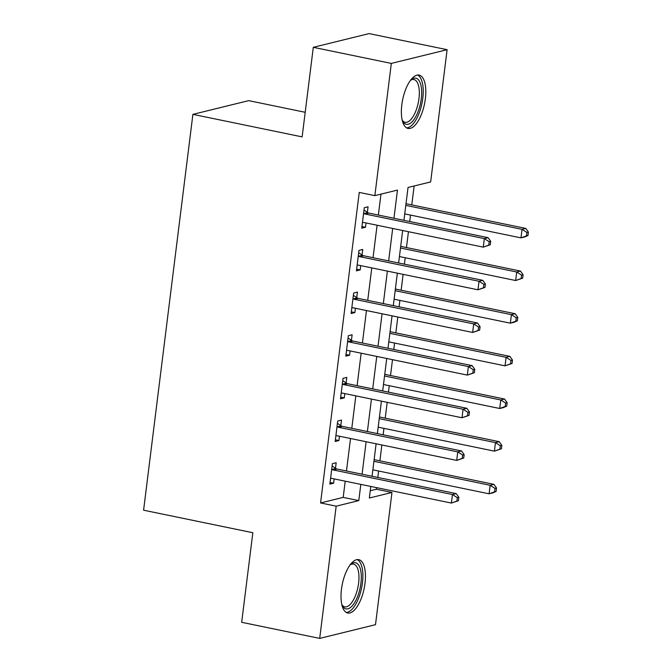 <?xml version="1.0" encoding="UTF-8"?>
<svg xmlns="http://www.w3.org/2000/svg" width="672" height="672" viewBox="0 0 672 672"><rect width="100%" height="100%" fill="white"/><g stroke="black" fill="none" stroke-linecap="round" stroke-linejoin="round"><path stroke-width="1.01" d="M341.468 589.218A27.241 11.138 -78.3 0 1 358.739 559.65A27.241 11.138 -78.3 0 1 364.997 583.439A27.241 11.138 -78.3 0 1 347.735 613.007A27.241 11.138 -78.3 0 1 341.468 589.218M401.831 104.656A27.241 11.138 -78.3 0 1 419.093 75.088A27.241 11.138 -78.3 0 1 425.351 98.876A27.241 11.138 -78.3 0 1 408.089 128.444A27.241 11.138 -78.3 0 1 401.831 104.656M305.197 112.3L248.69 100.64L192.898 114.358L143.59 510.199L252.832 532.728L241.676 622.306L319.704 638.4L336.176 506.167L358.798 500.606L360.814 484.386M192.898 114.358L302.14 136.886L313.295 47.317L369.088 33.6L447.115 49.694L430.651 181.927L408.03 187.488L403.939 220.324M370.255 490.736L376.362 489.233L376.564 487.637M377.832 477.439L378.63 471.022M379.898 460.824L381.872 444.982M383.149 434.784L383.947 428.366M385.216 418.169L387.19 402.326M388.458 392.129L389.256 385.711M390.524 375.514L392.498 359.671M393.775 349.474L394.573 343.056M395.842 332.858L397.816 317.016M399.084 306.818L399.882 300.401M401.15 290.203L403.124 274.361M404.401 264.163L405.199 257.746M406.468 247.548L408.442 231.706M409.71 221.508L410.508 215.09M411.776 204.893L414.137 185.984M376.362 489.233L391.969 492.458L375.497 624.683L319.704 638.4M393.96 218.266L397.471 190.084L374.858 195.636L359.251 192.419L320.569 502.95L343.19 497.389L345.206 481.169M346.483 470.98L350.524 438.514M351.792 428.324L355.832 395.858M357.109 385.669L361.15 353.203M362.418 343.014L366.458 310.548M367.735 300.359L371.776 267.893M373.044 257.704L377.084 225.238M378.361 215.048L380.965 194.141M367.366 212.344L368.054 206.791L364.283 207.724L361.738 228.194L365.509 227.27L366.047 222.961M362.048 254.999L362.746 249.446L358.974 250.379L356.42 270.85L360.192 269.926L360.73 265.616M356.74 297.654L357.428 292.102L353.657 293.034L351.112 313.505L354.883 312.581L355.421 308.272M351.422 340.309L352.12 334.757L348.348 335.689L345.794 356.16L349.566 355.236L350.104 350.927M346.114 382.964L346.802 377.412L343.031 378.344L340.486 398.815L344.257 397.891L344.795 393.582M340.796 425.62L341.494 420.067L337.722 421L335.168 441.47L338.94 440.546L339.478 436.237M335.488 468.275L336.176 462.722L332.405 463.655L329.86 484.126L333.631 483.202L334.169 478.892M313.295 47.317L391.322 63.412L447.115 49.694M320.569 502.95L336.176 506.167M374.858 195.636L391.322 63.412M362.082 474.197L366.131 441.731M367.399 431.542L371.44 399.076M372.708 388.886L376.757 356.42M378.025 346.231L382.066 313.765M383.334 303.576L387.383 271.11M388.651 260.921L392.692 228.455M370.793 486.444L369.348 498.011L391.969 492.458M402.671 230.513L398.622 262.979M397.354 273.168L393.313 305.634M392.045 315.823L388.004 348.289M386.728 358.478L382.687 390.944M381.419 401.134L377.378 433.6M376.102 443.789L372.061 476.255M343.19 497.389L358.798 500.606M361.939 226.531L365.509 227.27M356.63 269.186L360.192 269.926M351.313 311.842L354.883 312.581M346.004 354.497L349.566 355.236M340.687 397.152L344.257 397.891M335.378 439.807L338.94 440.546M330.061 482.462L333.631 483.202M490.283 244.768L490.711 241.357L489.199 241.727L488.779 245.137L490.283 244.768L483.269 247.136L364.039 222.55A3.494 3.125 -103.8 0 0 362.846 222.55L362.426 222.642M488.779 245.137L483.269 247.136L484.336 238.61L488.099 237.678L368.869 213.091A3.494 3.125 -103.8 0 1 367.735 212.604L363.997 210.042M363.594 213.276L363.972 213.528A3.494 3.125 -103.8 0 0 365.106 214.015L484.336 238.61L489.199 241.727M490.711 241.357L488.099 237.678M404.737 213.898L520.968 237.871L522.035 229.345L525.798 228.413L406.568 203.826A3.494 3.125 76.2 0 1 406.014 203.65M526.898 232.462L526.478 235.872L527.982 235.502L528.41 232.092L526.898 232.462L522.035 229.345L405.804 205.372M527.982 235.502L524.74 236.947L520.968 237.871L526.478 235.872M525.798 228.413L528.41 232.092M484.974 287.423L485.394 284.012L483.89 284.382L483.462 287.792L484.974 287.423L477.96 289.792L358.73 265.205A3.494 3.125 -103.8 0 0 357.529 265.205L357.118 265.297M483.462 287.792L477.96 289.792L479.018 281.266L482.79 280.333L363.56 255.746A3.494 3.125 -103.8 0 1 362.426 255.259L358.68 252.697M358.285 255.931L358.655 256.183A3.494 3.125 -103.8 0 0 359.789 256.67L479.018 281.266L483.89 284.382M485.394 284.012L482.79 280.333M479.657 330.078L480.085 326.668L478.573 327.037L478.153 330.448L479.657 330.078L472.643 332.447L353.413 307.86A3.494 3.125 -103.8 0 0 352.22 307.86L351.8 307.952M478.153 330.448L472.643 332.447L473.71 323.921L477.473 322.988L358.243 298.402A3.494 3.125 -103.8 0 1 357.109 297.914L353.371 295.352M352.968 298.586L353.346 298.838A3.494 3.125 -103.8 0 0 354.48 299.326L473.71 323.921L478.573 327.037M480.085 326.668L477.473 322.988M474.348 372.733L474.768 369.323L473.264 369.692L472.836 373.103L474.348 372.733L467.334 375.102L348.104 350.515A3.494 3.125 -103.8 0 0 346.903 350.515L346.492 350.608M472.836 373.103L467.334 375.102L468.392 366.576L472.164 365.644L352.934 341.057A3.494 3.125 -103.8 0 1 351.8 340.57L348.054 338.008M347.659 341.242L348.029 341.494A3.494 3.125 -103.8 0 0 349.163 341.981L468.392 366.576L473.264 369.692M474.768 369.323L472.164 365.644M399.428 256.553L515.659 280.526L516.718 272L520.489 271.068L401.26 246.481A3.494 3.125 76.2 0 1 400.705 246.305M521.59 275.117L521.161 278.527L522.673 278.158L523.093 274.747L521.59 275.117L516.718 272L400.487 248.027M522.673 278.158L515.659 280.526L521.161 278.527M520.489 271.068L523.093 274.747M394.111 299.208L510.342 323.182L511.409 314.656L515.172 313.723L395.942 289.136A3.494 3.125 76.2 0 1 395.388 288.96M516.272 317.772L515.852 321.182L517.356 320.813L517.784 317.402L516.272 317.772L511.409 314.656L395.178 290.682M517.356 320.813L514.114 322.258L510.342 323.182L515.852 321.182M515.172 313.723L517.784 317.402M388.802 341.863L505.033 365.837L506.092 357.311L509.863 356.378L390.634 331.792A3.494 3.125 76.2 0 1 390.079 331.615M510.964 360.427L510.535 363.838L512.047 363.468L512.467 360.058L510.964 360.427L506.092 357.311L389.861 333.337M512.047 363.468L505.033 365.837L510.535 363.838M509.863 356.378L512.467 360.058M469.031 415.388L469.459 411.978L467.947 412.348L467.527 415.758L469.031 415.388L462.017 417.757L342.787 393.17A3.494 3.125 -103.8 0 0 341.594 393.17L341.174 393.263M467.527 415.758L462.017 417.757L463.084 409.231L466.847 408.299L347.617 383.712A3.494 3.125 -103.8 0 1 346.483 383.225L342.745 380.663M342.342 383.897L342.72 384.149A3.494 3.125 -103.8 0 0 343.854 384.636L463.084 409.231L467.947 412.348M469.459 411.978L466.847 408.299M383.485 384.518L499.716 408.492L500.783 399.966L504.546 399.034L385.316 374.447A3.494 3.125 76.2 0 1 384.762 374.27M505.646 403.082L505.226 406.493L506.73 406.123L507.158 402.713L505.646 403.082L500.783 399.966L384.552 375.992M506.73 406.123L503.488 407.568L499.716 408.492L505.226 406.493M504.546 399.034L507.158 402.713M410.474 80.304A23.57 9.643 -78.3 0 1 411.121 79.741A23.57 9.643 -78.3 0 1 418.664 80.052A23.57 9.643 -78.3 0 1 418.471 110.603A23.57 9.643 -78.3 0 1 403.519 122.447A23.57 9.643 -78.3 0 1 402.604 121.019A23.57 9.643 -78.3 0 1 402.234 120.246M402.209 120.137A21.823 8.929 101.7 0 0 402.52 120.557A21.823 8.929 101.7 0 0 405.124 122.304A21.823 8.929 101.7 0 0 417.43 106.235A21.823 8.929 101.7 0 0 416.548 81.304A21.823 8.929 101.7 0 0 413.944 79.548A21.823 8.929 101.7 0 0 410.407 80.388M406.594 127.856A27.065 11.071 101.7 0 0 421.184 106.697A27.065 11.071 101.7 0 0 419.79 76.91A27.065 11.071 101.7 0 0 417.48 75.037M350.12 564.866A23.57 9.643 -78.3 0 1 350.759 564.304A23.57 9.643 -78.3 0 1 360.914 583.313A23.57 9.643 -78.3 0 1 352.649 605.38A23.57 9.643 -78.3 0 1 342.25 605.581A23.57 9.643 -78.3 0 1 341.88 604.808M341.855 604.699A21.823 8.929 101.7 0 0 344.77 606.866A21.823 8.929 101.7 0 0 358.604 583.178A21.823 8.929 101.7 0 0 353.59 564.11A21.823 8.929 101.7 0 0 350.053 564.959M346.231 612.419A27.065 11.071 101.7 0 0 362.426 582.943A27.065 11.071 101.7 0 0 357.126 559.6M463.722 458.044L464.142 454.633L462.638 455.003L462.21 458.413L463.722 458.044L456.708 460.412L337.478 435.826A3.494 3.125 -103.8 0 0 336.277 435.826L335.866 435.918M462.21 458.413L456.708 460.412L457.766 451.886L461.538 450.954L342.308 426.367A3.494 3.125 -103.8 0 1 341.174 425.88L337.428 423.318M337.033 426.552L337.403 426.804A3.494 3.125 -103.8 0 0 338.537 427.291L457.766 451.886L462.638 455.003M464.142 454.633L461.538 450.954M378.176 427.174L494.407 451.147L495.466 442.621L499.237 441.689L380.008 417.102A3.494 3.125 76.2 0 1 379.453 416.926M500.338 445.738L499.909 449.148L501.421 448.778L501.841 445.368L500.338 445.738L495.466 442.621L379.235 418.648M501.421 448.778L494.407 451.147L499.909 449.148M499.237 441.689L501.841 445.368M458.405 500.699L458.833 497.288L457.321 497.658L456.901 501.068L458.405 500.699L451.391 503.068L332.161 478.481A3.494 3.125 -103.8 0 0 330.968 478.481L330.548 478.573M456.901 501.068L451.391 503.068L452.458 494.542L456.221 493.609L336.991 469.022A3.494 3.125 -103.8 0 1 335.857 468.535L332.119 465.973M331.716 469.207L332.094 469.459A3.494 3.125 -103.8 0 0 333.228 469.946L452.458 494.542L457.321 497.658M458.833 497.288L456.221 493.609M372.859 469.829L489.09 493.802L490.157 485.276L493.92 484.344L374.69 459.757A3.494 3.125 76.2 0 1 374.136 459.581M495.02 488.393L494.6 491.803L496.104 491.434L496.532 488.023L495.02 488.393L490.157 485.276L373.926 461.303M496.104 491.434L492.862 492.878L489.09 493.802L494.6 491.803M493.92 484.344L496.532 488.023M363.972 213.528L367.735 212.604M365.106 214.015L368.869 213.091M406.568 203.826L405.972 203.969M358.655 256.183L362.426 255.259M359.789 256.67L363.56 255.746M353.346 298.838L357.109 297.914M354.48 299.326L358.243 298.402M348.029 341.494L351.8 340.57M349.163 341.981L352.934 341.057M401.26 246.481L400.663 246.624M395.942 289.136L395.346 289.279M390.634 331.792L390.037 331.934M342.72 384.149L346.483 383.225M343.854 384.636L347.617 383.712M385.316 374.447L384.72 374.59M337.403 426.804L341.174 425.88M338.537 427.291L342.308 426.367M380.008 417.102L379.411 417.245M332.094 469.459L335.857 468.535M333.228 469.946L336.991 469.022M374.69 459.757L374.094 459.9"/></g></svg>
